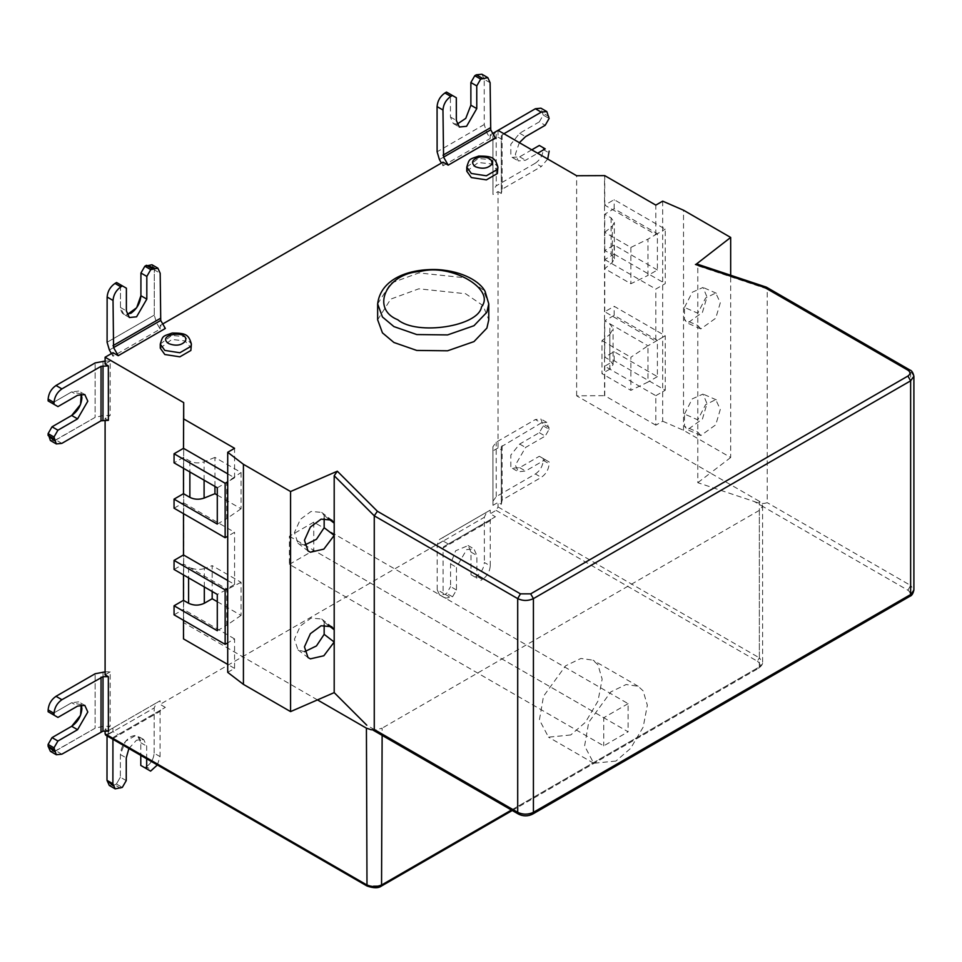 <?xml version="1.0" encoding="UTF-8"?>
<svg xmlns="http://www.w3.org/2000/svg" width="962" height="962" viewBox="0 0 962 962"><rect width="100%" height="100%" fill="white"/><g stroke="black" fill="none" stroke-linecap="round" stroke-linejoin="round"><path stroke-width="0.72" stroke-dasharray="4.81 3.61" d="M466.774 171.2L478.306 162.518L491.402 163.901L497.895 171.2M160.269 348.16L171.801 339.478L184.908 340.861L191.39 348.16M377.645 319.793L390.716 299.122L418.831 288.804L465.62 293.735L483.116 305.675L488.78 319.793M112.987 352.681L112.987 356.253L160.137 329.076L156.553 322.859L154.257 315.103L154.293 269.865L160.185 273.268M151.984 264.766L154.293 269.865L154.088 267.929M126.395 288.203L116.57 282.515L120.503 284.8L120.478 307.491L123.701 314.249L127.044 314.73M111.436 353.571L112.987 356.253M160.137 329.076L160.137 325.457L165.344 328.451M457.058 124.218L453.258 123.509L450.444 117.015L450.432 94.336M490.115 82.732L484.223 79.329L484.259 124.519L486.568 132.263L490.163 138.492L490.163 134.921L495.406 137.939M484.223 79.329L481.926 74.242M443.013 162.145L443.013 165.765L441.438 163.047M443.013 165.765L490.163 138.492M662.686 201.154L662.686 337.277L665.247 335.798L614.165 306.301L604.737 311.748L655.819 341.233L655.819 289.057L665.247 283.61L665.247 229.16L614.165 199.675L604.737 205.122L655.819 234.608L665.247 229.16M655.819 395.683L662.686 391.726L662.686 421.224L655.819 425.18L655.819 395.683L604.737 366.197L614.165 360.75L665.247 390.247L662.686 391.726L662.686 337.277L655.819 341.233M665.247 390.247L665.247 335.798M604.737 357.118L604.737 320.815L614.165 315.38L657.395 340.332L657.395 376.635L614.165 351.671L604.737 357.118L609.848 360.065L613.095 364.61L609.848 369.143L609.848 334.439L601.984 340.584L601.984 373.677L630.868 390.356L647.955 382.07L647.955 345.779L630.868 357.251L630.868 390.356M609.848 369.143L601.984 373.677M601.984 340.584L630.868 357.251M657.395 376.635L647.955 382.07M657.395 340.332L647.955 345.779L604.737 320.815M609.848 334.439L613.083 328.776L609.848 323.773L609.848 360.065M614.165 360.75L614.165 351.671M614.165 315.38L614.165 306.301M655.819 425.18L604.737 395.683L604.737 366.197M662.686 421.224L683.525 430.291L730.675 457.503L730.675 275.252M683.525 430.291L683.525 210.221M655.819 234.608L655.819 205.11M604.737 205.122L604.737 175.625M604.749 232.347L612.349 226.094L614.357 222.402L611.11 217.869L604.737 214.189L614.165 208.742L657.395 233.706L657.395 269.997L647.955 275.445L647.955 239.141L630.868 247.426L604.749 232.347L604.749 268.651L630.868 283.73L647.955 275.445M657.395 269.997L614.165 245.045L604.737 250.493L611.11 254.172L614.357 258.706L612.349 262.385L604.749 268.651M630.868 247.426L630.868 283.73M657.395 233.706L647.955 239.141M604.737 250.493L604.737 214.189M604.737 311.748L604.737 259.56L614.165 254.124L614.165 245.045M614.165 208.742L614.165 199.675M614.165 254.124L665.247 283.61M604.737 259.56L655.819 289.057M730.675 457.503L710.413 473.039L576.635 395.803L604.737 395.683M604.533 395.803L604.533 175.733M576.635 395.803L576.635 175.733M684.487 307.419L692.279 292.232L703.042 287.446L706.986 296.993L702.428 312.397L687.529 323.112L684.487 319.685L684.487 307.419L697.799 313.215L697.799 325.481L700.841 328.908L715.74 318.194L720.297 302.777L715.74 293.013L705.603 298.028L697.799 313.215L697.799 265.801L695.442 264.442M684.487 414.057L692.279 398.857L703.042 394.071L706.986 403.619L702.428 419.035L687.529 429.749L684.487 426.31L684.487 414.057L697.799 419.841L697.799 432.106L700.841 435.533L715.74 424.819L720.297 409.415L715.74 399.651L705.603 404.653L697.799 419.841L697.799 325.481L684.487 319.685M511.447 810.04L759.355 666.906L759.355 510.365L762.577 506.325L754.208 501.491L697.799 482.696L697.799 432.106L684.487 426.31M61.845 754.184L55.952 750.781L50.397 751.334M54.197 751.562L95.118 728.222L102.97 726.346L110.161 726.346L110.197 671.873L105.099 671.873M78.74 701.875L71.705 702.693L52.056 714.008L71.705 702.693L77.597 706.096M108.381 731.156L105.099 729.268L110.161 726.346M110.197 671.873L105.099 674.819M61.845 443.374L55.952 439.971L50.397 440.524M54.197 440.752L95.118 417.4L102.97 415.536L110.161 415.536L110.197 361.063L105.099 361.063M78.74 391.065L71.705 391.871L52.056 403.198L71.705 391.871L77.597 395.274M108.381 420.346L105.099 418.446L110.161 415.536M110.197 361.063L105.099 363.997M183.694 638.78L183.694 418.71L183.489 638.888M217.292 495.057L241.065 508.778L241.065 472.474L214.947 457.407L214.947 486.447M214.947 457.407L204.1 461.796C199.062 463.504 194.312 463.275 189.863 461.075L183.489 457.395L174.062 462.842M241.065 508.778L226.719 518.65L226.719 482.347L241.065 472.474M217.292 487.794L226.719 482.347M217.292 524.098L226.719 518.65M183.489 468.278L183.489 457.395M227.717 473.845L234.572 477.813L227.717 481.77M183.489 513.66L183.489 502.765L174.062 508.213M183.489 502.765L234.572 532.263L227.717 536.219M227.717 580.483L234.572 584.439L227.717 588.407M234.572 584.439L234.572 532.263M217.292 601.683L241.065 615.403L241.065 582.311L212.181 565.632L212.181 591.474M241.065 615.403L226.719 625.276L226.719 588.972L183.489 564.021L174.062 569.468M241.065 582.311L217.292 594.42M217.292 630.723L226.719 625.276M204.317 586.94L204.317 568.566L212.181 565.632M204.317 568.566C199.134 570.093 193.903 569.564 188.6 566.967L188.6 577.861M183.489 574.915L183.489 564.021M227.717 672.342L234.572 668.386L234.572 638.888L227.717 642.844M183.489 620.286L183.489 609.391L174.062 614.838M234.572 668.386L227.717 664.417M234.572 638.888L183.489 609.391M234.572 477.813L234.572 448.316M317.46 699.903L183.694 622.667M456.469 589.983L450.577 586.579L450.553 563.9L455.663 550.733L468.181 545.586L470.995 552.08L471.007 574.759L476.899 578.162L476.887 555.483L473.893 548.881L466.654 549.603L456.457 567.303L456.469 589.983L452.549 596.789L445.406 598.256L443.109 593.169L437.217 589.766L439.514 594.853L445.081 594.288L446.657 593.386L450.577 586.579M471.007 574.759L476.899 578.162M474.939 577.02L476.515 576.106C481.253 572.787 483.874 568.253 484.367 562.493L490.259 565.896C489.766 571.656 487.145 576.19 482.407 579.509L480.832 580.423M437.217 589.766L437.181 544.564L439.478 539.49L443.061 537.409L443.061 540.981L448.304 544.011L443.638 546.705L443.073 547.967L443.109 593.169M490.259 565.896L490.223 520.695L490.8 519.42L495.418 516.762L490.223 513.756L490.211 510.137L486.628 512.205L484.331 517.291L484.367 562.493M452.549 596.789L446.657 593.386M490.8 519.42L443.638 546.705L490.8 519.42M448.304 544.011L495.418 516.762M490.211 510.137L443.061 537.409M157.371 764.946L160.041 756.601L154.148 753.198C153.643 758.958 151.022 763.491 146.284 766.798L144.709 767.712L146.284 766.798L152.176 770.201M109.343 730.038L107.035 735.894L107.035 735.124L154.185 707.948L156.493 702.861L160.089 700.781L109.343 730.038L156.493 702.861M126.238 780.615L120.346 777.212L120.37 754.509C121.02 747.017 124.435 741.125 130.591 736.82C136.76 734.018 140.163 735.99 140.801 742.736L140.789 755.386L140.801 742.736L137.578 735.978L135.702 735.461L125.481 741.341L120.37 754.509L120.346 777.212L116.414 784.006L109.295 785.461M120.346 777.212L116.414 784.006L122.306 787.409M146.284 766.798C151.022 763.491 153.643 758.958 154.148 753.198L154.185 707.948L107.035 735.124M128.896 748.508L136.484 740.223L143.699 739.513L146.693 746.139L146.681 758.79M112.927 739.297L113.504 737.253L165.332 707.383L160.654 710.076L160.077 711.351L160.041 756.601M165.332 707.383L160.089 704.352L160.089 700.781M112.939 727.957L112.927 731.577L118.134 734.583M112.927 731.577L105.676 735.112M443.061 540.981L160.089 704.352M539.309 432.696L545.201 436.099L525.553 447.462L515.343 465.163L518.338 471.765L525.577 471.043L545.226 459.68L539.321 456.277L519.672 467.64L512.217 468.229L510.822 466.871L510.81 455.074L519.66 444.059L539.309 432.696L543.229 425.889L540.933 418.999L535.365 419.552L541.257 422.955L501.286 446.741L501.322 504.292L498.051 502.392L498.051 506.962L496.079 510.365L490.223 513.756M313.756 522.162L289.394 536.231L289.394 564.369L603.751 745.863L628.114 731.793L313.756 550.3L313.756 522.162L628.114 703.655L628.114 731.793M289.394 536.231L603.751 717.724L603.751 745.863M628.114 703.655L603.751 717.724M615.933 761.062L593.71 763.263L584.607 745.923L588.708 722.33L610.834 691.882L626.106 684.535L638.167 686.255L643.157 690.896L647.342 705.23L643.157 727.188L630.591 748.412L615.933 761.062M570.743 734.968L548.52 737.169L539.417 719.841L543.518 696.235L565.644 665.788L580.916 658.453L592.977 660.172L597.967 664.802L602.152 679.136L597.967 701.106L585.401 722.318L570.743 734.968M371.392 729.821L375.132 730.026L382.13 728.162L382.13 735.377M759.355 510.365L382.13 728.162M498.051 506.962L759.355 657.84L759.355 501.298L762.241 504.172L762.577 506.325L907.9 590.223C910.653 592.195 910.653 594.155 907.9 596.127L530.663 813.912L520.442 813.912L366.75 725.18M754.208 501.491C759.21 503.655 763.551 504.04 767.219 502.657L767.219 288.949L697.799 265.801M496.079 510.365L757.395 661.243L759.355 657.84L762.613 662.373L762.577 506.325M759.355 501.298L710.413 473.039L697.799 482.696M105.099 418.446L105.099 420.346M105.099 729.268L105.099 731.156M324.158 625.011L324.158 622.089L321.657 619.011L311.075 618.085L300.36 625.985L294.42 639.189L298.004 649.891L304.593 651.683M324.158 622.089L328.078 625.084M324.158 518.374L324.158 515.464L321.657 512.385L311.075 511.447L300.36 519.36L294.42 532.563L298.004 543.265L304.593 545.057M324.158 515.464L328.078 518.458M766.089 287.121L767.219 288.949L910.641 371.753L910.641 585.461L913.9 589.995M490.163 134.921L492.784 133.405M160.137 325.457L162.746 323.953M531.77 149.831L519.672 156.83L512.217 157.419L510.822 156.06L510.81 144.264L519.66 133.249L539.309 121.885L545.201 125.288M519.348 142.665L515.343 154.353L518.338 160.955L525.577 160.233L537.674 153.235M539.309 121.885L543.229 115.079L549.122 118.482M543.229 115.079L540.933 108.189M547.715 159.031L541.305 166.558L535.413 163.155L496.248 185.81L492.989 190.356L492.989 194.504L498.051 191.582L498.051 447.943L501.286 449.819M498.051 130.363L498.051 137.133L492.941 140.091L492.941 135.931L496.2 131.397L496.248 185.81M535.413 163.155C540.151 159.836 542.76 155.303 543.265 149.543L543.253 147.727M503.908 133.742L501.286 135.931L501.322 193.47L502.14 189.213L541.305 166.558M498.051 137.133L501.286 138.997M492.941 140.091L492.989 194.504M501.322 193.47L498.051 191.582M543.229 425.889L549.122 429.292L545.201 436.099M541.257 422.955L546.825 422.402L549.122 429.292M545.226 459.68L549.158 461.94L549.158 463.756C548.665 469.516 546.043 474.062 541.305 477.38L535.413 473.977L496.248 496.62L492.989 501.166L492.989 505.327L498.051 502.392M498.051 447.943L492.941 450.901L492.941 446.741L496.2 442.207L535.365 419.552M535.413 473.977C540.151 470.658 542.76 466.113 543.265 460.353L543.253 458.537L539.321 456.277M549.158 461.94L543.253 458.537M501.322 504.292L502.14 500.024L541.305 477.38M492.941 450.901L492.989 505.327M289.394 564.369L313.756 550.3M116.414 784.006L113.083 785.701M154.148 753.198L154.185 707.948M55.952 750.781L95.118 728.222L95.154 673.749L95.118 728.222M81.229 704.761L71.705 702.693M120.503 284.8L120.478 307.491C121.128 314.237 124.531 316.209 130.688 313.408M154.257 315.103L107.095 342.28L154.257 315.103L154.293 269.865M55.952 439.971L95.118 417.4L95.154 362.927L95.118 417.4M81.229 393.951L71.705 391.871M466.774 167.111L478.306 158.441L491.402 159.812L497.895 167.111M160.269 344.071L171.801 335.389L184.908 336.772L191.39 344.071M377.645 303.92L390.716 283.237L418.831 272.931L465.62 277.85L483.116 289.79L488.78 303.92M156.553 322.859L109.391 350.024M120.478 307.491L126.371 310.894M450.444 117.015L456.337 120.418M484.259 124.519L437.109 151.804M439.418 159.548L486.568 132.263M612.349 262.385L612.349 226.094M611.11 217.869L611.11 254.172M103.018 671.873L102.97 726.346M103.018 361.063L102.97 415.536M204.1 480.182L204.1 461.796M189.863 461.075L189.863 471.957M450.553 563.9L456.457 567.303M470.995 552.08L476.887 555.483M482.407 579.509L476.515 576.106M437.181 544.564L484.331 517.291M486.628 512.205L439.478 539.49L486.628 512.205M445.081 594.288L450.974 597.691M490.223 520.695L443.073 547.967M120.743 788.323L114.851 784.92M120.37 754.509L126.262 757.912M140.801 742.736L146.693 746.139M112.927 738.527L160.077 711.351M160.654 710.076L113.504 737.253M757.395 661.243C760.569 663.503 760.569 665.776 757.395 668.049L380.158 885.834L368.374 885.834L107.071 734.968M520.442 813.912L518.506 814.105M530.663 813.912L532.611 814.105M907.9 596.127L909.836 596.32M907.9 590.223L910.641 585.461L767.219 502.657M512.265 810.509L758.79 668.181C761.639 665.824 762.926 663.888 762.613 662.373L758.79 668.181L757.395 668.049M381.553 885.978L380.158 885.834M366.991 885.978L368.374 885.834M913.9 376.286L909.836 369.973M519.672 156.83L525.577 160.233M519.66 133.249L525.553 136.652M549.122 116.667L543.229 113.263M492.941 135.931L492.989 190.356M543.265 149.543L549.158 152.946M502.092 134.8L502.14 189.213M501.322 190.356L501.286 135.931M519.672 467.64L525.577 471.043M519.66 444.059L525.553 447.462M549.122 427.477L543.229 424.074M496.248 496.62L496.2 442.207M492.941 446.741L492.989 501.166M543.265 460.353L549.158 463.756M502.092 445.61L502.14 500.024M501.322 501.166L501.286 446.741M129.365 317.52L123.473 314.117M453.439 123.617L459.331 127.02M613.095 364.61L613.095 328.776M614.357 258.706L614.357 222.402M700.841 328.908L687.529 323.112M716.365 293.242L703.042 287.446M700.841 435.533L687.529 429.749M716.365 399.867L703.042 394.071M84.812 705.374L78.92 701.971M84.812 394.564L78.92 391.161M468.001 545.478L473.893 548.881M439.514 594.853L445.406 598.256M143.699 739.513L137.806 736.11M593.71 763.263L548.52 737.169M638.167 686.255L592.977 660.172M321.657 619.011L331.698 626.695M298.004 649.891L308.032 657.575M321.657 512.385L331.698 520.069M298.004 543.265L308.032 550.949M512.445 157.552L518.338 160.955M512.445 468.362L518.338 471.765M546.825 422.402L540.933 418.999"/><path stroke-width="1.44" d="M497.895 167.111L497.366 173.521L486.363 179.882L471.332 177.549L466.774 171.2L466.774 167.111C469.456 158.393 468.951 159.536 478.763 156.06C492.424 156.109 495.189 157.6 497.895 167.111L497.366 169.444L486.363 175.793L471.332 173.473L466.774 167.111M191.39 344.071L190.861 350.481L179.858 356.83L164.827 354.509L160.269 348.16L160.269 344.071C162.951 335.353 162.458 336.496 172.27 333.02C185.931 333.068 188.684 334.56 191.39 344.071L190.861 346.392L179.858 352.753L164.827 350.421L160.269 344.071M488.78 303.92L488.78 319.793L486.892 328.102L473.989 341.594L447.595 350.793L416.774 350.445L393.915 342.484L382.455 332.864L377.645 319.793L377.645 303.92C380.627 278.739 409.235 268.482 437.602 269.588C463.684 271.188 480.303 282.106 485.076 291.342L488.78 303.92L486.892 312.217L473.989 325.709L447.595 334.908L416.774 334.56L393.915 326.599L382.455 316.991L377.645 303.92M127.044 314.73L136.664 307.732L140.909 295.719L140.933 273.016L146.825 276.419L146.813 299.122L136.58 316.811L129.365 317.52L126.371 310.894L126.395 288.203L116.57 282.515L115.007 283.429L116.57 282.515M122.463 285.918L120.899 286.832C116.161 290.139 113.54 294.673 113.035 300.433L107.131 297.03C107.636 291.27 110.257 286.736 115.007 283.429L120.899 286.832M115.007 283.429C110.257 286.736 107.636 291.27 107.131 297.03L107.095 342.28L109.391 350.024L111.436 353.571M130.688 313.408C136.844 309.103 140.26 303.21 140.909 295.719L140.933 273.016L144.865 266.221L151.984 264.766L157.876 268.17L150.757 269.625L146.825 276.419M160.726 320.442L165.344 328.451L118.23 355.7L113.564 347.619L160.726 320.442L160.185 273.268L157.876 268.17M140.933 273.016L144.865 266.221L150.757 269.625M113.564 347.619L113.035 300.433M118.23 355.7L112.987 352.681L105.099 357.227L105.099 363.997L108.333 365.873L108.381 420.346L101.01 420.803L61.845 443.374L56.301 443.927L50.397 440.524L48.1 433.609L52.032 426.803L71.681 415.476L80.531 404.485L81.253 393.999M446.488 92.075L444.925 92.989C440.187 96.296 437.566 100.842 437.073 106.602L442.965 110.005C443.458 104.245 446.079 99.699 450.817 96.392L452.393 95.478L446.488 92.075L456.325 97.739L456.337 120.418L459.331 127.02L466.57 126.299L476.767 108.598L476.755 85.919L470.863 82.516L470.875 105.195L465.776 118.362L457.058 124.218M452.393 95.478L456.325 97.739M441.438 163.047L439.418 159.548L437.109 151.804L437.073 106.602M476.755 85.919L480.675 79.112L487.818 77.645L481.926 74.242L476.358 74.796L474.783 75.709L470.863 82.516M487.818 77.645L490.115 82.732L490.728 129.858L443.578 157.143L448.208 165.139L443.013 162.145L162.746 323.953M480.675 79.112L474.783 75.709M442.965 110.005L443.578 157.143M448.208 165.139L495.406 137.939L490.728 129.858M730.675 275.252L730.675 237.446L683.525 210.221L662.686 201.154L655.819 205.11L604.737 175.625L576.635 175.733L498.051 130.363L492.784 133.405M57.924 741.017L53.992 747.823L48.1 744.42L52.032 737.613L71.681 726.298L80.531 715.295L81.253 704.809L81.914 708.597C81.253 716.101 77.85 721.993 71.681 726.298L77.573 729.701L57.924 741.017L52.032 737.613L71.681 726.298M53.992 747.823L56.301 754.737L50.397 751.334L48.1 746.235L48.1 744.42L52.032 737.613M56.301 754.737L61.845 754.184L102.97 731.156L103.018 676.683L108.333 676.683L108.381 731.156L102.97 731.156M105.099 671.873L95.154 673.749L56 696.308L61.893 699.711C57.155 703.018 54.533 707.563 54.028 713.323L54.028 715.139L57.948 717.411L77.597 706.096L84.812 705.374L87.807 712L77.573 729.701M57.948 717.411L48.124 711.736L48.124 709.92C48.629 704.16 51.251 699.614 56 696.308C51.251 699.614 48.629 704.16 48.124 709.92L48.124 711.736L54.028 715.139M61.893 699.711L103.018 676.683M105.099 420.346L105.099 674.819L108.333 676.683M52.056 403.198L57.948 406.601L77.597 395.274L84.812 394.564L87.807 401.19L77.573 418.879L57.924 430.206L53.992 437.013L48.1 433.609L52.032 426.803L71.681 415.476C77.85 411.183 81.253 405.279 81.914 397.787L81.229 393.951M53.992 437.013L56.301 443.927M105.099 361.063L95.154 362.927L56 385.497L61.893 388.901C57.155 392.207 54.533 396.741 54.028 402.513L54.028 404.329L57.948 406.601M48.124 400.926L48.124 399.11C48.629 393.338 51.251 388.804 56 385.497C51.251 388.804 48.629 393.338 48.124 399.11L48.124 400.926L54.028 404.329M57.924 430.206L52.032 426.803M61.893 388.901L101.058 366.33L108.333 365.873M183.489 418.819L234.572 448.316L227.717 452.284L227.717 481.77L225.144 483.261L174.062 453.763L183.489 448.316L183.694 402.609L105.099 357.227M183.694 418.71L183.694 402.609M174.062 453.763L174.062 462.842L217.292 487.794L217.292 524.098L174.062 499.134L183.489 493.686L189.863 497.366C194.312 499.567 199.062 499.807 204.1 498.088L214.947 493.698L217.292 495.057M214.947 486.447L214.947 493.698M183.489 493.686L183.489 468.278M183.489 448.316L227.717 473.845M174.062 499.134L174.062 508.213L225.144 537.71L225.144 483.261M225.144 537.71L227.717 536.219L227.717 588.407L225.144 589.886L174.062 560.389L183.489 554.942L227.717 580.483M227.717 481.77L227.717 536.219M212.181 591.474L212.181 598.737L217.292 601.683M174.062 560.389L174.062 569.468L217.292 594.42L217.292 630.723L174.062 605.771L183.489 600.324L188.6 603.27C193.843 605.723 199.086 605.723 204.317 603.27L212.181 598.737M183.489 600.324L183.489 574.915M174.062 605.771L174.062 614.838L225.144 644.336L225.144 589.886M225.144 644.336L227.717 642.844L227.717 588.407M227.717 642.844L227.717 672.342L243.422 684.379L243.422 464.309L227.717 452.284M227.717 664.417L183.489 638.888L183.489 620.286M183.489 554.942L183.489 513.66M243.422 684.379L290.572 711.603L290.572 491.534L243.422 464.309M290.572 711.603L317.46 699.903L366.414 728.162L371.392 729.821M150.601 771.115L140.789 765.427L140.789 755.386L140.789 765.427L150.601 771.115L157.371 764.946M115.187 788.864L109.295 785.461L106.998 780.362L112.891 783.765L115.187 788.864L122.306 787.409L126.238 780.615L126.262 757.912L128.896 748.508M106.998 780.362L107.035 735.124L106.998 780.362L113.083 785.701M146.681 758.79L146.681 768.83M112.891 783.765L112.927 738.527M366.414 728.162L366.991 885.978L105.676 735.112L105.099 733.838L366.414 884.703C371.645 887.144 376.888 887.144 382.13 884.703L511.447 810.04M105.099 731.156L105.099 733.838M366.75 725.18L334.199 692.616L317.46 699.903M304.593 651.683L316.45 645.935L324.158 634.343L324.158 625.011M328.078 625.084L334.199 629.773L334.199 642.039L324.158 634.343M334.199 692.616L334.199 642.039L323.845 655.759L310.389 658.85L308.032 657.575L304.449 646.873L310.389 633.669L321.104 625.769L331.698 626.695L334.199 629.773L334.199 535.401L324.158 527.717L324.158 518.374M304.593 545.057L316.45 539.309L324.158 527.717M328.078 518.458L334.199 523.148L334.199 535.401L323.845 549.122L310.389 552.212L308.032 550.949L304.449 540.247L310.389 527.044L321.104 519.143L331.698 520.069L334.199 523.148L334.199 475.733L337.325 471.2L290.572 491.534M372.041 729.545L518.506 814.105L517.7 812.325L374.266 729.521L374.266 515.812L334.199 475.733M696.5 263.973L730.675 237.446M337.325 471.2L377.381 511.255L374.266 515.812L517.7 598.617L517.7 812.325C522.931 814.778 528.174 814.778 533.417 812.325L910.641 594.54L910.641 380.82L533.417 598.617C528.174 601.07 522.931 601.07 517.7 598.617L520.442 593.855L530.663 593.855L907.9 376.058C910.653 374.098 910.653 372.126 907.9 370.166L764.826 287.566L695.442 264.442M537.674 153.235L545.226 148.869L539.321 145.466L531.77 149.831M546.825 111.592L540.933 108.189L535.365 108.742L541.257 112.145L546.825 111.592L549.122 118.482L545.201 125.288L525.553 136.652L519.348 142.665M495.514 131.83L535.365 108.742M545.226 148.869L539.321 145.466M549.158 151.13L547.715 159.031M541.257 112.145L503.908 133.742M144.709 767.712L140.789 765.427M52.056 714.008L48.124 711.736M54.197 751.562L48.1 746.235L48.1 744.42M95.154 673.749L56 696.308M144.865 266.221L146.44 265.308L154.088 267.929M107.131 297.03L107.095 342.28M54.197 440.752L48.1 435.425L48.1 433.609M95.154 362.927L56 385.497M475.252 166.666C482.491 169.36 488.071 168.494 491.991 164.069C492.424 159.115 488.335 156.758 479.737 156.998C472.077 159.271 470.586 162.482 475.252 166.666M168.759 343.614C175.986 346.32 181.565 345.454 185.498 341.029C189.286 329.232 155.255 334.499 168.759 343.614M397.847 319.793C417.207 335.87 478.679 326.358 481.517 306.854C495.959 289.141 450.95 263.155 420.262 271.488C386.471 273.124 369.997 308.622 397.847 319.793M152.333 268.711L146.44 265.308M140.909 295.719L146.813 299.122M160.149 318.506L112.987 345.683M470.875 105.195L476.767 108.598M450.817 96.392L444.925 92.989M476.358 74.796L482.251 78.199M443.001 155.207L490.151 127.922M48.1 746.235L53.992 749.638M54.028 713.323L48.124 709.92M101.058 677.14L101.01 731.625M48.1 435.425L53.992 438.828M54.028 402.513L48.124 399.11M71.681 415.476L77.573 418.879M101.058 366.33L101.01 420.803M102.97 420.346L103.018 365.861M204.1 498.088L204.1 480.182M189.863 471.957L189.863 497.366M204.317 603.27L204.317 586.94M188.6 577.861L188.6 603.27M382.13 735.377L381.553 885.978C378.439 888.311 373.593 888.311 366.991 885.978M518.506 814.105C523.208 816.425 527.91 816.425 532.611 814.105L533.417 812.325L533.417 598.617L530.663 593.855M532.611 814.105L909.836 596.32L913.9 589.995L913.9 376.286L910.641 380.82L907.9 376.058M907.9 370.166L909.836 369.973C911.699 370.502 913.058 372.607 913.9 376.286M377.381 511.255L520.442 593.855M909.836 596.32C911.699 595.791 913.058 593.686 913.9 589.995M512.265 810.509L381.553 885.978M696.921 264.009L766.425 287.169M766.606 287.277L909.836 369.973"/></g></svg>
